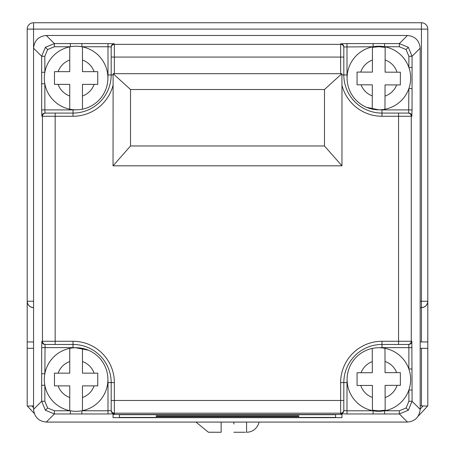 <?xml version="1.0" encoding="UTF-8"?>
<svg xmlns="http://www.w3.org/2000/svg" width="455" height="455" viewBox="0 0 455 455"><rect width="100%" height="100%" fill="white"/><g stroke="black" fill="none" stroke-linecap="round" stroke-linejoin="round"><path stroke-width="0.68" d="M412.059 67.477L408.88 67.477L408.88 56.283L406.093 49.544L399.348 46.751L384.651 46.751L384.651 43.578L399.348 43.578L408.334 47.297L412.059 56.283L412.059 88.56L408.88 88.56L408.658 113.085L398.563 113.085L408.658 113.085A3.179 3.179 -90 0 1 411.838 116.264L411.269 116.264L411.269 341.278L411.838 341.278A3.179 3.179 90 0 1 408.658 344.458L381.973 344.458A38.152 38.152 0 0 0 343.821 382.61L343.821 410.569L343.821 400.468L340.641 400.468L340.641 382.61A41.331 41.331 0 0 1 381.973 341.278L398.563 341.278L398.563 116.264L381.973 116.264A41.331 41.331 0 0 1 341.955 85.273L341.955 165.819L113.045 165.819L113.113 73.682L341.887 73.682L341.955 85.273M41.667 385.288L44.846 385.288L44.846 401.259L47.639 407.998L54.378 410.791L70.349 410.791L70.349 413.965L54.378 413.965L45.392 410.245L41.667 401.259L41.667 373.76L44.846 373.76L45.068 344.458L55.169 344.458L45.068 344.458A3.179 3.179 90 0 1 41.888 341.278L42.457 341.278L42.457 116.264L41.888 116.264A3.179 3.179 90 0 1 45.068 113.085L73.028 113.085A38.152 38.152 0 0 0 111.179 74.933L111.179 46.973L111.179 57.074L114.359 57.074L114.359 73.619M384.651 413.965L384.651 410.791L399.348 410.791L406.093 407.998L408.88 401.259L408.88 390.066L412.059 390.066L412.059 401.259L408.334 410.245L399.348 413.965L347 413.965L340.641 413.743L340.641 413.18L114.359 413.18L114.359 413.743A3.179 3.179 -0 0 1 111.179 410.569L111.179 382.61A38.152 38.152 0 0 0 73.028 344.458L55.169 344.458L55.169 341.278L73.028 341.278A41.331 41.331 0 0 1 114.359 382.61L114.359 400.468L340.641 400.468L340.641 413.18A3.179 3.179 180 0 0 343.821 410M44.846 56.283L41.667 56.283L45.392 47.297L54.378 43.578L54.378 46.751L47.639 49.544L44.846 56.283L44.846 72.254L41.667 72.254L41.667 56.283L33.562 48.179L33.562 409.369L41.667 401.259L44.846 401.259M259.037 422.075A12.717 12.717 0 0 1 246.576 432.25L246.576 432.25M245.484 432.25L233.859 432.25L245.484 432.25M378.89 410.837L385.169 410.171L385.089 385.379L400.377 385.334L400.337 372.617L385.049 372.662L384.97 348.32A31.793 31.793 0 0 0 372.253 348.428L372.332 372.702L357.044 372.753L357.084 385.47L372.372 385.419L372.452 410.211L378.89 410.837A31.793 31.793 0 0 1 372.452 410.211L372.412 397.465A19.076 19.076 0 0 1 360.758 385.459M378.89 46.228A31.793 31.793 0 0 1 384.97 109.228L385.049 84.88L400.337 84.931L400.377 72.214L385.089 72.163L385.169 47.371L378.89 46.711L372.452 47.331L372.372 72.123L357.084 72.072L357.044 84.789L372.332 84.84L372.253 109.115A31.793 31.793 0 0 1 378.89 46.228A31.793 31.793 0 0 1 384.97 109.228A31.793 31.793 0 0 1 378.89 109.814L379.373 109.809A34.972 34.972 0 0 0 381.973 109.905L412.059 109.905L412.059 88.56M385.169 410.171L385.129 397.551A19.076 19.076 0 0 0 397.056 385.339L400.377 385.334L400.337 372.617L396.675 372.628A19.076 19.076 0 0 0 385.015 361.458L384.97 348.32A31.793 31.793 0 0 1 378.89 411.314A31.793 31.793 0 0 1 372.253 348.428L372.298 361.623A19.076 19.076 0 0 0 361.06 372.742M76.11 411.314A31.793 31.793 0 0 0 82.469 410.672L82.469 385.88L97.757 385.88L97.757 373.163L82.469 373.163L82.469 348.371A31.793 31.793 0 0 0 69.751 348.371L69.751 373.163L54.469 373.163L54.469 385.88L69.751 385.88L69.751 410.672A31.793 31.793 0 0 0 76.11 411.314M88.395 350.196L75.627 347.734A34.972 34.972 0 0 0 73.028 347.637L41.667 347.637L41.667 373.76M408.095 344.458A3.179 3.179 90 0 0 411.269 341.278L398.563 341.278L398.563 344.458L408.658 344.458L408.88 347.637L381.973 347.637A34.972 34.972 0 0 0 379.373 347.734L378.89 347.728M54.469 84.38L58.126 84.38A19.076 19.076 0 0 0 69.751 96.005L69.751 109.172A31.793 31.793 0 0 0 82.469 109.172L82.469 84.38L97.757 84.38L97.757 71.662L82.469 71.662L82.469 46.871A31.793 31.793 0 0 0 69.751 46.871L69.751 71.662L54.469 71.662L54.469 84.38L69.751 84.38L69.751 109.172A31.793 31.793 0 0 1 69.751 46.871L69.751 60.037A19.076 19.076 0 0 0 58.126 71.662L54.469 71.662M420.17 405.894L421.438 405.894L421.438 348.314L427.797 348.314L427.797 405.894L418.151 416.245M420.17 348.314L421.438 348.314M340.641 73.619L340.641 57.074L343.821 57.074L343.821 46.973L343.821 74.933A38.152 38.152 0 0 0 381.973 113.085L398.563 113.085L398.563 116.264L411.269 116.264A3.179 3.179 90 0 0 408.095 113.085M113.045 85.273A41.331 41.331 0 0 1 73.028 116.264L55.169 116.264L55.169 113.085L45.068 113.085L44.846 109.905L73.028 109.905A34.972 34.972 0 0 0 75.627 109.809L76.11 109.814M111.179 410A3.179 3.179 180 0 0 114.359 413.18L114.359 400.468L111.179 400.468L111.179 410.569L108 410.791L108 382.61A34.972 34.972 0 0 0 107.903 380.01M221.141 422.075L221.141 432.25L208.424 432.21M114.359 413.743L108 413.965L108 410.791L81.877 410.791L81.877 413.965L70.349 413.965M54.378 410.791L54.378 413.965L46.268 422.075L407.458 422.075L399.348 413.965L399.348 410.791M113.045 414.482L341.955 414.482L341.955 417.662L113.045 417.662L113.045 414.482L113.045 417.662M97.757 373.163L94.1 373.163A19.076 19.076 0 0 0 82.469 361.537L82.469 348.371A31.793 31.793 0 0 1 82.469 410.672L82.469 397.511A19.076 19.076 0 0 0 94.1 385.88L97.757 385.88M399.348 46.751L399.348 43.578L407.458 35.467L46.268 35.467C38.601 36.275 34.37 40.512 33.562 48.179L33.562 29.109L27.203 29.109A6.359 6.359 0 0 1 33.562 22.75L421.438 22.75A6.359 6.359 0 0 1 427.797 29.109L427.797 348.314M408.88 401.259L412.059 401.259L420.17 409.369L420.17 48.179L412.059 56.283L408.88 56.283M420.17 341.955L421.438 341.955L421.438 307.62L420.17 307.62M33.562 341.955L27.203 341.955L27.203 29.109M34.227 413.43L27.203 405.894L27.203 348.314L33.562 348.314M27.203 341.955L27.203 348.314M33.562 405.894L27.385 406.093M427.615 406.093L421.438 405.894M427.797 341.955L421.438 341.955M107.903 77.532A34.972 34.972 0 0 0 108 74.933L108 46.751L111.179 46.973A3.179 3.179 180 0 1 114.359 43.799L114.359 44.362L340.641 44.362L340.641 43.799A3.179 3.179 180 0 1 343.821 46.973L373.123 46.751L373.123 43.578L384.651 43.578M46.268 35.467L54.378 43.578L81.877 43.578L81.877 46.751L108 46.751L108 43.578L81.877 43.578M41.888 116.264L41.667 109.905L44.846 109.905L44.846 83.783L41.667 83.783L41.667 72.254M411.838 341.278L412.059 390.066M420.17 409.369C419.362 417.03 415.125 421.267 407.458 422.075M46.268 422.075C38.601 421.267 34.37 417.03 33.562 409.369M407.458 35.467C415.125 36.275 419.362 40.512 420.17 48.179M366.605 107.346L378.89 109.814A31.793 31.793 0 0 1 372.253 109.115L372.298 95.92A19.076 19.076 0 0 1 361.06 84.806M97.757 71.662L94.1 71.662A19.076 19.076 0 0 0 82.469 60.037L82.469 46.871A31.793 31.793 0 0 1 82.469 109.172L82.469 96.005A19.076 19.076 0 0 0 94.1 84.38L97.757 84.38M54.469 385.88L58.126 385.88A19.076 19.076 0 0 0 69.751 397.511L69.751 410.672A31.793 31.793 0 0 1 69.751 348.371L69.751 361.537A19.076 19.076 0 0 0 58.126 373.163L54.469 373.163L54.469 374.209M384.97 109.228L385.015 96.085A19.076 19.076 0 0 0 396.675 84.92M399.814 84.926L400.337 84.931M397.056 72.203A19.076 19.076 0 0 0 385.129 59.992L385.169 47.371A31.793 31.793 0 0 0 378.89 46.711M372.452 47.331L372.412 60.077A19.076 19.076 0 0 0 360.758 72.083L357.084 72.072M357.078 382.922L357.084 385.47L358.13 385.465M341.955 414.482L341.955 417.662M119.403 414.482L119.403 417.44L335.597 417.44L335.597 414.482M119.403 414.704L335.597 414.704M156.156 415.813L298.844 415.813L298.844 416.462L156.156 416.462L156.156 415.813L156.156 416.462M298.844 415.813L298.844 416.462M209.516 432.25L221.141 432.25M233.859 422.075L233.859 424.037M246.576 422.075L246.576 432.21M70.349 43.578L70.349 46.751L54.378 46.751M347.097 380.01A34.972 34.972 0 0 0 347 382.61L347 410.791L343.821 410.569A3.179 3.179 180 0 1 340.641 413.743M347 413.965L347 410.791L373.123 410.791L373.123 413.965M412.059 368.982L408.88 368.982L408.88 347.637L412.059 347.637M130.528 89.516L130.528 145.981L324.472 145.981L324.472 89.516L130.528 89.516L113.113 73.682M324.472 89.516L341.887 73.682M324.472 145.981L341.955 165.819M130.528 145.981L113.045 165.819M420.17 301.261L421.438 301.261L421.438 307.62A6.359 6.359 0 0 0 427.797 301.261C427.393 305.095 425.277 307.216 421.438 307.62A6.359 6.359 0 0 0 427.797 301.261L421.438 301.261L421.438 29.109L33.562 29.109L33.562 22.75M33.562 307.62C29.723 307.216 27.607 305.095 27.203 301.261A6.359 6.359 0 0 0 33.562 307.62A6.359 6.359 0 0 1 27.203 301.261L33.562 301.261M406.093 49.544L408.334 47.297M47.639 407.998L45.392 410.245M406.093 407.998L408.334 410.245M45.392 47.297L47.639 49.544M82.469 348.371A31.793 31.793 0 0 1 82.469 410.672M384.97 348.32A31.793 31.793 0 0 1 378.89 411.314M82.469 46.871A31.793 31.793 0 0 1 82.469 109.172M343.821 47.542A3.179 3.179 0 0 0 340.641 44.362L340.641 57.074L114.359 57.074L114.359 44.362A3.179 3.179 0 0 0 111.179 47.542M45.636 113.085A3.179 3.179 -90 0 0 42.457 116.264L55.169 116.264L55.169 341.278L42.457 341.278A3.179 3.179 -90 0 0 45.636 344.458M108 74.933L113.113 74.933M73.028 109.905L73.028 116.264M340.641 43.799L347 43.578L347 74.933L341.887 74.933M381.973 109.905L381.973 116.264M347 74.933A34.972 34.972 0 0 0 347.097 77.532M108 413.965L81.877 413.965M32.038 406.093L33.562 407.725M420.17 409.09L422.962 406.093M347 43.578L373.123 43.578M114.359 43.799L108 43.578M41.667 109.905L41.667 83.783M41.888 341.278L41.667 347.637M411.838 116.264L412.059 109.905M108 382.61L111.179 382.61A38.152 38.152 0 0 0 73.028 344.458L73.028 341.278M381.973 341.278L381.973 344.458A38.152 38.152 0 0 0 343.821 382.61L340.641 382.61M69.751 410.672A31.793 31.793 0 0 1 69.751 348.371M347 382.61L343.821 382.61M381.973 344.458L381.973 347.637M73.028 347.637L73.028 344.458M111.179 382.61L114.359 382.61M427.797 29.109L421.438 29.109L421.438 22.75A6.359 6.359 0 0 1 427.797 29.109M195.963 422.075L208.424 432.25"/></g></svg>
